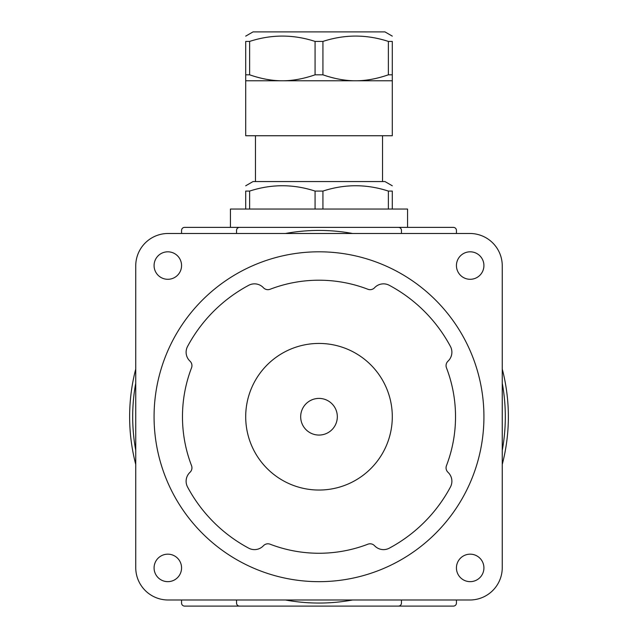 <?xml version="1.0" encoding="UTF-8"?>
<svg xmlns="http://www.w3.org/2000/svg" width="638" height="638" viewBox="0 0 638 638"><rect width="100%" height="100%" fill="white"/><g stroke="black" fill="none" stroke-linecap="round" stroke-linejoin="round"><path stroke-width="0.96" d="M285.401 599.991A186.312 186.312 0 0 0 352.599 599.991M502.258 450.332A186.312 186.312 0 0 0 502.258 383.143M352.599 233.484A186.312 186.312 0 0 0 285.401 233.484M479.896 558.194A13.741 13.741 0 0 1 479.896 577.629A13.741 13.741 0 0 1 460.461 577.629A13.741 13.741 0 0 1 460.461 558.194A13.741 13.741 0 0 1 479.896 558.194M479.896 255.838A13.741 13.741 0 0 1 479.896 275.273A13.741 13.741 0 0 1 460.461 275.273A13.741 13.741 0 0 1 460.461 255.838A13.741 13.741 0 0 1 479.896 255.838M168.121 233.484L469.879 233.484A32.379 32.379 0 0 1 502.258 265.855L502.258 567.613A32.379 32.379 0 0 1 469.879 599.991L168.121 599.991A32.379 32.379 0 0 1 135.742 567.613L135.742 265.855A32.379 32.379 0 0 1 168.121 233.484M177.539 255.838A13.741 13.741 0 0 1 177.539 275.273A13.741 13.741 0 0 1 158.104 275.273A13.741 13.741 0 0 1 158.104 255.838A13.741 13.741 0 0 1 177.539 255.838M177.539 558.194A13.741 13.741 0 0 1 177.539 577.629A13.741 13.741 0 0 1 158.104 577.629A13.741 13.741 0 0 1 158.104 558.194A13.741 13.741 0 0 1 177.539 558.194M502.258 464.448A189.366 189.366 0 0 0 502.258 369.027M181.559 233.484L181.559 230.43A3.054 3.054 0 0 1 184.613 227.375L453.387 227.375A3.054 3.054 0 0 1 456.441 230.43L456.441 233.484M456.441 265.097L456.441 266.022M230.43 227.375L230.43 209.049L407.57 209.049L407.57 227.375M249.633 209.049L249.633 191.081C271.445 183.967 293.257 183.967 315.068 191.081L322.932 191.081C344.743 183.967 366.555 183.967 388.367 191.081L392.298 191.081C392.298 183.967 392.298 183.967 392.298 191.081C392.298 183.967 392.298 183.967 392.298 191.081L392.298 209.049M245.702 185.794L253.031 181.559L384.969 181.559L392.298 185.794M322.932 209.049L322.932 191.081M249.633 191.081L245.702 191.081C245.702 183.967 245.702 183.967 245.702 191.081C245.702 183.967 245.702 183.967 245.702 191.081L245.702 209.049M315.068 191.081L315.068 209.049M388.367 191.081L388.367 209.049M249.633 41.422C271.445 34.308 293.257 34.308 315.068 41.422L315.068 74.821C303.505 78.817 292.603 80.803 282.347 80.771C272.099 80.803 261.189 78.817 249.633 74.821L249.633 41.422L245.702 41.422C245.702 34.308 245.702 34.308 245.702 41.422C245.702 34.308 245.702 34.308 245.702 41.422L245.702 135.742L392.298 135.742L392.298 41.422C392.298 34.308 392.298 34.308 392.298 41.422C392.298 34.308 392.298 34.308 392.298 41.422L388.367 41.422L388.367 74.821C376.811 78.817 365.901 80.803 355.653 80.771L392.298 80.771M245.702 80.771L355.653 80.771C345.397 80.803 334.495 78.817 322.932 74.821L322.932 41.422C344.743 34.308 366.555 34.308 388.367 41.422M315.068 74.821L322.932 74.821M315.068 41.422L322.932 41.422M245.702 36.135L253.031 31.9L384.969 31.9L392.298 36.135M245.702 74.821L249.633 74.821M388.367 74.821L392.298 74.821M456.441 599.991L456.441 603.046A3.054 3.054 0 0 1 453.387 606.1L184.613 606.1A3.054 3.054 0 0 1 181.559 603.046L181.559 599.991M181.559 568.378L181.559 567.453M456.441 567.453L456.441 568.378M181.559 266.022L181.559 265.097M135.742 369.027A189.366 189.366 0 0 0 135.742 464.448M135.742 383.143A186.312 186.312 0 0 0 135.742 450.332M398.407 227.375A3.054 3.054 0 0 1 401.462 230.43L401.462 233.484M236.539 233.484L236.539 230.43A3.054 3.054 0 0 1 239.593 227.375M239.593 606.1A3.054 3.054 0 0 1 236.539 603.046L236.539 599.991M401.462 599.991L401.462 603.046A3.054 3.054 0 0 1 398.407 606.1M319 581.665A164.931 164.931 0 0 0 483.931 416.734A164.931 164.931 0 0 0 319 251.803A164.931 164.931 0 0 0 154.069 416.734A164.931 164.931 0 0 0 319 581.665M190.156 472.152A6.109 6.109 0 0 0 191.536 465.644A136.524 136.524 0 0 1 191.536 367.823A6.109 6.109 0 0 0 190.156 361.315L189.693 360.861A12.218 12.218 0 0 1 187.556 346.458A149.045 149.045 0 0 1 248.724 285.298A12.218 12.218 0 0 1 263.127 287.427L263.582 287.89A6.109 6.109 0 0 0 270.089 289.269A136.524 136.524 0 0 1 367.911 289.269A6.109 6.109 0 0 0 374.418 287.89L374.873 287.427A12.218 12.218 0 0 1 389.276 285.298A149.045 149.045 0 0 1 450.444 346.458A12.218 12.218 0 0 1 448.307 360.861L447.844 361.315A6.109 6.109 0 0 0 446.464 367.823A136.524 136.524 0 0 1 446.464 465.644A6.109 6.109 0 0 0 447.844 472.152L448.307 472.614A12.218 12.218 0 0 1 450.444 487.009A149.045 149.045 0 0 1 389.276 548.178A12.218 12.218 0 0 1 374.873 546.04L374.418 545.586A6.109 6.109 0 0 0 367.911 544.198A136.524 136.524 0 0 1 270.089 544.198A6.109 6.109 0 0 0 263.582 545.586L263.127 546.04A12.218 12.218 0 0 1 248.724 548.178A149.045 149.045 0 0 1 187.556 487.009A12.218 12.218 0 0 1 189.693 472.614L190.156 472.152M319 490.04A73.298 73.298 0 0 0 392.298 416.734A73.298 73.298 0 0 0 319 343.435A73.298 73.298 0 0 0 245.702 416.734A73.298 73.298 0 0 0 319 490.04M319 435.06A18.327 18.327 0 0 0 337.327 416.734A18.327 18.327 0 0 0 319 398.407A18.327 18.327 0 0 0 300.673 416.734A18.327 18.327 0 0 0 319 435.06M382.529 135.742L382.529 181.559M255.471 135.742L255.471 181.559"/></g></svg>
